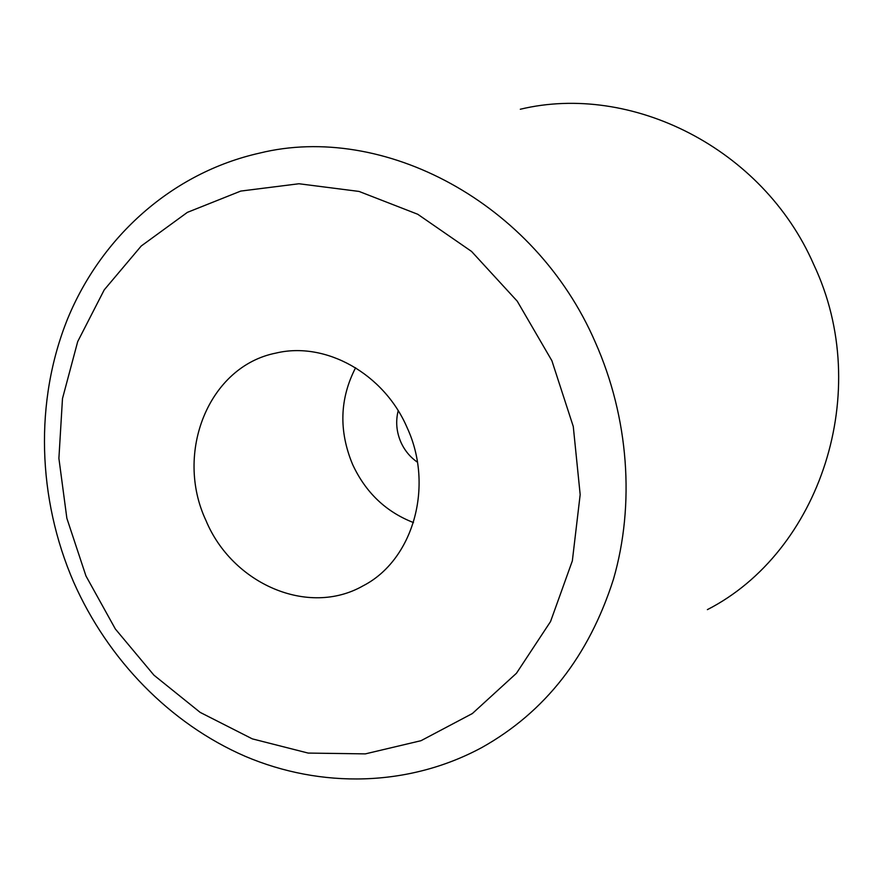 <?xml version="1.0" encoding="UTF-8"?>
<svg xmlns="http://www.w3.org/2000/svg" width="883" height="883" viewBox="0 0 883 883"><rect width="100%" height="100%" fill="white"/><g stroke="black" fill="none" stroke-linecap="round" stroke-linejoin="round"><path stroke-width="1.32" d="M205.971 520.529C232.251 583.829 308.2 617.195 363.101 585.815C412.924 560.297 434.513 486.61 407.096 427.604C383.873 373.454 325.386 341.191 276.092 353.057C208.543 366.235 174.249 453.156 205.971 520.529M355.595 367.747C339.701 398.663 338.686 430.871 352.571 464.37C365.551 492.416 385.849 511.82 413.476 522.57M398.189 410.727C395.54 421.357 396.434 431.853 400.893 442.195C404.635 450.485 410.154 457.151 417.427 462.195M707.382 609.634C819.579 552.261 874.104 391.931 813.696 264.447C762.835 147.836 630.97 82.649 520.319 109.238M73.719 582.272C107.914 659.601 169.911 723.696 245.353 756.378C320.86 788.464 408.476 787.106 481.787 747.57C544.999 712.173 588.884 656.102 613.42 579.358C635.12 504.59 628.862 417.67 595.219 342.074C534.513 201.799 382.593 122.726 259.558 153.112C171.953 172.803 101.313 236.865 67.605 318.851C34.36 401.246 37.428 498.465 73.631 582.074M551.886 360.717L517.25 301.191L471.566 251.445L417.736 214.26L359.05 191.434L298.973 183.752L240.772 191.07L187.373 212.373L141.236 246.004L104.227 289.867L77.704 341.578L62.483 398.597L58.896 458.354L66.865 518.299L85.96 575.97L115.353 628.994L153.918 675.153L200.176 712.393L252.317 738.872L308.178 753.078L365.319 753.883L421.014 740.694L472.361 713.541L516.456 673.265L550.551 621.544L572.339 560.904L580.175 494.612L573.277 426.522L551.886 360.717"/></g></svg>
